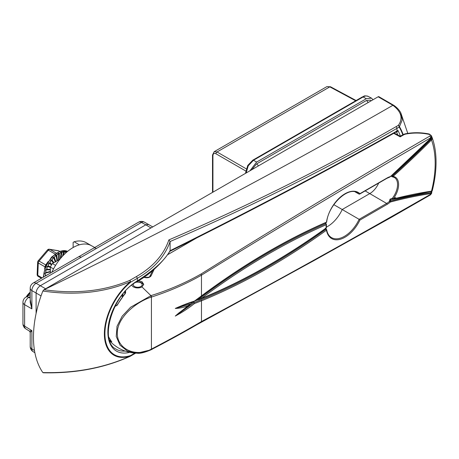 <?xml version="1.0" encoding="UTF-8"?>
<svg xmlns="http://www.w3.org/2000/svg" width="459" height="459" viewBox="0 0 459 459"><rect width="100%" height="100%" fill="white"/><g stroke="black" fill="none" stroke-linecap="round" stroke-linejoin="round"><path stroke-width="0.69" d="M111.749 313.704A33.943 19.766 0.4 0 0 111.847 313.772A31.384 25.624 178.3 0 0 111.612 314.071M131.831 285.154A5.996 3.465 0 0 0 133.466 286.915A5.996 3.465 0 0 0 141.951 286.915L143.707 284.299L141.951 281.631L138.394 280.788M326.383 227.125A25.664 14.82 120 0 0 342.242 209.488L369.834 193.56A15.222 8.79 120 0 0 378.686 183.089M108.76 336.986A31.384 25.624 178.3 0 0 111.847 341.886A33.943 19.427 179.6 0 1 109.506 340.108M431.253 137.775A0.597 0.31 -153.9 0 0 431.42 137.666L431.42 135.692L430.674 137.809C354.25 182.2 277.85 227.985 201.472 275.171C185.861 284.058 169.176 291.35 151.424 297.053L151.235 297.116C136.266 301.81 117.045 317.519 117.309 333.303C117.102 349.379 136.266 357.498 151.235 349.179L150.873 349.844L137 353.189L127.401 351.02L119.994 345.168L116.23 336.441L117.034 326.257L122.209 316.148L130.563 307.266L151.063 295.59C168.832 290.054 185.493 282.864 201.053 274.012C277.167 226.482 353.419 180.513 429.802 136.099C430.571 135.411 430.33 134.831 429.073 134.361C421.098 132.697 413.215 132.622 405.412 134.131L404.052 134.619A1.492 0.861 -120 0 0 403.266 134.516L405.09 133.856A1.492 0.425 -100.8 0 1 405.412 134.131M115.473 305.361A28.59 16.214 -0.9 0 0 116.058 305.734A0.597 0.367 122.1 0 0 115.72 306.084A29.043 16.472 179.1 0 1 115.249 305.786M125.169 290.708C125.973 291.763 125.783 293.008 124.613 294.437A38.04 21.963 120 0 0 117.275 305.172L116.058 305.734L117.068 305.04L124.395 294.517M115.72 306.084L117.275 305.172M109.81 341.02A38.051 38.051 0 0 0 114.325 345.168L114.325 345.168A29.043 17.058 0.9 0 0 115.72 346.172A0.597 0.356 123.8 0 0 115.743 346.189M117.275 347.233A0.597 0.488 124.1 0 1 117.257 347.228L117.728 347.526A38.04 21.963 120 0 1 117.275 347.233L114.325 345.168M392.514 199.269L390.747 199.917L389.731 201.616L389.398 201.438L390.012 199.183L392.382 198.242L393.156 199.04A662.601 382.554 -60 0 1 431.494 191.139L432.057 190.955L431.701 191.317M431.747 136.621L432.08 137.419C434.725 144.746 436.05 153.008 436.05 162.205C436.039 171.27 434.776 180.777 432.258 190.732L431.833 191.26A0.597 0.534 -122 0 0 432.057 190.955M151.235 349.179L151.424 349.081C169.176 339.844 185.861 330.664 201.472 321.535C277.85 280.524 354.256 238.089 430.674 194.243L431.512 193.555L431.638 193.096L430.858 193.578A659.916 381.004 120 0 0 390.259 202.075L389.731 201.616M431.512 193.555L430.364 194.926A1.492 0.861 60 0 0 430.674 194.243A96.987 55.998 120 0 0 430.858 193.578A0.597 0.442 81.5 0 0 430.582 192.791L431.712 191.328M393.156 176.336L393.093 176.428A16.174 9.341 -60 0 1 393.093 199.017A0.597 0.47 -36.6 0 1 392.313 199.235L392.623 199.326A0.597 0.425 75.4 0 0 392.881 199.372L431.162 191.489A0.597 0.442 -98.6 0 0 431.494 191.139A96.987 55.998 120 0 0 435.178 163.427A96.987 55.998 120 0 0 431.494 139.961A662.601 382.554 -60 0 1 393.156 176.336L392.623 175.688A662.004 382.209 120 0 0 430.926 139.341L431.374 138.727A0.597 0.31 26.1 0 1 432.057 139.192L431.494 139.961L430.926 139.341M359.913 220.085L359.127 219.322L386.644 203.435A15.428 8.905 120 0 0 389.398 201.438L389.943 201.294A0.597 0.425 75.1 0 1 390.259 202.075A16.174 9.341 -60 0 1 387.166 204.347L359.913 220.085A26.616 15.371 -60 0 1 340.612 239.168A26.616 15.371 -60 0 1 326.469 230.211A662.75 382.64 -60 0 1 201.472 300.817L194.427 303.56C188.196 308.471 181.816 312.642 175.275 316.062L188.075 305.757C183.669 307.427 179.4 308.328 175.275 308.454C181.816 305.499 188.196 303.043 194.427 301.098L201.472 295.889L201.472 275.171A1.492 0.832 58.4 0 0 201.053 274.012M326.24 222.54A0.746 0.746 0 0 0 326.676 221.967A0.746 0.344 8.5 0 1 326.469 222.162A0.746 0.482 -113.5 0 1 326.24 222.54C284.569 240.682 242.954 265.227 201.386 296.181L201.386 296.181A0.746 0.361 -126.7 0 0 201.472 295.889A662.75 382.64 -60 0 1 326.469 222.162A26.616 15.371 -60 0 1 340.612 196.877A26.616 15.371 -60 0 1 359.913 193.669L387.166 177.937A16.174 9.341 -60 0 1 390.259 176.64L389.731 177.105L390.259 176.64A659.916 381.004 120 0 0 430.858 138.262L431.701 136.501A0.597 0.442 -20.6 0 1 431.73 136.564L431.667 136.507M431.655 136.948A0.597 0.442 -20.6 0 0 431.73 136.564L432.057 139.192M122.909 294.081L123.012 296.026M122.473 296.721L121.543 295.825M404.052 134.619L400.196 136.839L393.759 133.362M154.138 269.358L151.109 275.836C149.783 277.58 147.557 278.125 144.43 277.477A1.492 0.694 104.3 0 1 144.901 277.299L144.901 277.299C148.309 277.437 149.938 277.15 149.777 276.433L149.777 276.433A1.492 1.182 25.2 0 1 151.109 275.836M180.944 306.153L175.321 308.425L190.703 303.858L193.463 301.758L193.95 302.653L201.019 299.865A0.746 0.488 -112.3 0 1 201.472 300.817L201.472 321.535A1.492 0.889 61.6 0 1 201.122 322.241A1.492 0.889 61.6 0 1 201.053 322.275C185.493 331.375 168.832 340.532 151.063 349.747M326.676 221.967C328.552 204.496 348.473 186.337 357.297 192.757A25.87 14.935 120 0 1 359.127 194.128L359.913 193.669L359.127 194.128L355.214 191.931M201.019 299.865A662.004 382.209 120 0 0 325.879 229.339A0.746 0.373 -125.8 0 1 326.469 230.211A0.746 0.505 -10.2 0 0 326.676 229.775C327.399 233.516 328.983 236.115 331.427 237.567A25.87 14.935 120 0 0 359.127 219.322L333.819 204.668M124.498 294.385L125.267 292.354L125.083 291.568M326.412 224.474A0.746 0.746 0 0 0 326.045 223.785L326.045 223.785A0.746 0.436 -59.6 0 0 325.729 223.785A0.746 0.482 -113.5 0 1 326.194 224.732A0.746 0.396 3.6 0 0 326.412 224.474L326.412 227.601A0.746 0.459 -3.8 0 1 326.194 227.957A0.746 0.373 -125.8 0 1 326.102 228.255C284.419 258.239 242.794 281.734 201.226 298.74A0.746 0.488 -112.2 0 0 201.472 298.356L201.472 298.356A659.767 380.918 120 0 0 326.194 227.957A26.616 15.371 -60 0 1 326.142 226.373A26.616 15.371 -60 0 1 326.194 224.732A659.767 380.918 120 0 0 201.472 298.35L201.472 298.35A0.746 0.361 -126.7 0 0 200.864 297.489A660.512 381.349 -60 0 1 325.729 223.785L325.253 222.844M392.313 176.141L393.093 176.428L392.313 176.795A0.746 0.425 -60.7 0 1 392.29 176.784A0.746 0.425 -60.7 0 1 392.147 176.279A0.746 0.425 -60.7 0 1 392.514 175.625L392.382 176.813L394.31 177.449A15.428 8.905 120 0 0 392.669 176.858M194.427 303.56L193.95 302.653L175.321 316.039L178.786 313.015M201.455 298.361L194.897 300.984M325.471 228.094L326.32 229.265A0.746 0.436 -59.5 0 1 326.464 229.5A0.746 0.505 -10.2 0 1 326.676 229.775A0.746 0.746 0 0 0 326.32 229.265L326.32 229.265A0.746 0.436 -59.5 0 0 325.879 229.339L325.253 228.49M197.364 300.1L200.864 297.489M110.826 340.538L111.847 341.886M429.802 136.099A1.492 0.861 60 0 1 430.674 137.809A96.987 55.998 120 0 1 430.858 138.262L430.68 138.44M429.073 134.361L429.228 134.017C421.046 132.347 413.002 132.295 405.09 133.856M400.196 136.839L400.156 136.432M188.075 305.757L190.703 303.858M194.427 301.098L193.95 301.425L194.427 301.098M390.116 176.87L431.42 137.666A0.597 0.31 -153.9 0 0 431.414 137.493M389.398 201.438A0.746 0.419 -60.6 0 1 389.668 201.283A660.512 381.349 -60 0 1 431.03 192.648A0.597 0.534 58 0 1 431.414 193.394M115.731 346.178L117.257 347.228A0.597 0.488 124.1 0 1 117.246 347.216M124.613 294.437L125.267 292.354M122.909 295.642L122.346 296.29M392.313 199.235L392.382 198.242A0.746 0.425 119.6 0 0 392.284 199.246L392.284 199.246A0.746 0.425 119.6 0 0 392.342 199.269M390.873 176.279L392.537 176.87M91.536 245.749A37.018 21.372 120 0 0 91.307 245.617A37.018 21.372 120 0 0 79.361 244.825A37.018 21.372 120 0 0 73.033 247.579A37.018 21.372 120 0 0 51.856 272.256M73.142 247.516L73.142 242.398L74.174 241.75A37.018 21.372 120 0 1 86.263 242.702L91.421 245.68M152.721 226.924L144.367 222.116A5.967 3.442 118.3 0 0 141.464 222.46L81.145 257.281A5.967 3.448 -120 0 0 78.237 257.029L33.191 283.037A5.967 5.967 0 0 0 30.208 288.206A5.967 3.448 180 0 0 31.883 290.599L31.883 308.873L30.208 299.325M81.145 257.281L36.1 283.289L40.323 285.727L145.83 224.807L141.464 222.46A5.967 3.448 -120 0 0 138.555 222.208L78.237 257.029M45.596 288.768L40.323 285.727C37.776 287.506 36.37 289.939 36.1 293.031L36.1 313.503M30.208 296.589L28.842 297.375A5.967 3.563 120 0 0 24.625 304.684L24.625 326.142A5.967 3.442 121.7 0 0 25.779 328.828L29.502 331.128L31.883 330.629L31.883 348.909A5.967 3.442 121.7 0 0 33.037 351.588L34.884 352.736M33.191 283.037A5.967 3.448 -120 0 1 36.1 283.289A5.967 3.563 120 0 0 31.883 290.599L41.046 295.889M148.762 224.485L145.83 224.807L150.925 227.957M30.208 288.206L30.208 302.32L31.883 308.873L24.625 304.684A5.967 3.448 180 0 1 22.95 302.292L22.95 323.75A5.967 3.448 0 0 0 24.625 326.142L31.883 330.629L30.208 332.396L30.208 346.511A5.967 5.967 0 0 0 33.037 351.588M96.419 248.462A5.967 3.448 -120 0 0 93.51 248.21M79.361 244.825L74.174 241.75M26.238 296.944A11.458 6.615 -60 0 1 30.208 292.194M53.531 268.905L50.347 267.063A14.774 8.532 -60 0 1 52.383 263.529L55.568 265.371M50.347 273.134L50.347 267.063L47.34 266.472L46.784 269.272L50.347 269.341M52.383 263.529L59.968 259.151M44.466 276.525L47.564 274.74M47.753 274.625L45.343 275.75L44.775 273.254L45.814 272.629L50.524 271.47M50.347 271.516L45.825 272.583L45.67 269.835L46.755 269.353L50.347 269.387L46.772 269.307L47.025 266.398L48.126 266.082L50.461 266.828L48.149 266.036L48.792 263.07L49.882 262.932L51.827 264.373M51.838 264.361L49.905 262.892L50.903 259.966L51.953 260.024L53.852 262.68M53.864 262.68L51.982 259.989L53.284 257.201L54.265 257.459L55.895 261.859M55.791 261.567L54.3 257.43L55.849 254.877L56.738 255.33L57.467 260.511L56.773 255.307L58.511 253.075L59.286 253.718L59.079 259.49L59.32 253.695L61.167 251.859L61.804 252.668L60.806 258.136L61.839 252.662L63.721 251.28L64.214 252.232L63.181 255.485M63.204 255.462L64.249 252.232L66.079 251.354A0.448 0.373 -89.9 0 1 66.085 251.721L64.271 252.232A18.951 10.941 120 0 0 64.214 252.232L63.761 251.641L61.867 252.651L60.84 258.096M38.436 276.479A2.088 1.205 -60 0 1 38.189 276.393A2.088 2.088 0 0 1 37.145 274.499A2.088 1.147 2.4 0 0 37.758 275.354L42.125 277.879M37.145 274.499L37.655 262.123A2.088 1.147 2.4 0 0 38.269 262.978L37.758 275.354A2.088 1.205 -60 0 0 37.919 276.123A2.088 1.205 -60 0 0 38.189 276.393L41.442 278.274M44.643 268.733L44.936 266.828L38.269 262.978A2.088 1.205 -60 0 1 39.067 261.079A2.088 0.522 40.5 0 0 38.154 260.85L47.472 249.937A2.088 2.088 0 0 1 49.406 249.237A2.088 1.67 99.5 0 1 49.859 249.398L56.25 253.087M59.544 251.371L58.672 250.866A2.088 1.67 -80.5 0 0 58.213 250.7L49.406 249.237M45.246 267.115A2.088 1.308 -170 0 0 44.936 266.828L45.739 264.929L48.109 261.596M47.472 249.937A2.088 0.522 40.5 0 1 48.384 250.166L39.067 261.079L45.739 264.929A2.088 0.689 -146.5 0 0 46.164 265.061M50.347 271.883L45.12 273.22L45.343 275.716L48.052 274.453M50.347 269.829L46.003 269.852L45.831 272.548L50.347 271.481M50.347 267.362L47.025 266.398M51.511 264.889L49.079 263.202L48.161 266.002L50.484 266.777M53.336 262.984L51.161 260.155L49.928 262.858L51.861 264.327M55.304 261.848L53.502 257.442L52.005 259.96L53.892 262.657M57.008 260.861L56.027 255.158L54.323 257.401L55.82 261.55M58.591 259.949L58.643 253.391L56.801 255.284L57.501 260.574M60.204 258.865L61.254 252.209L59.343 253.684L59.096 259.656M62.39 256.34L63.761 251.641A0.448 0.344 -105.7 0 0 63.721 251.28M65.419 253.282L66.085 251.721L66.383 252.41M46.009 275.635L45.338 275.79A18.951 10.941 120 0 1 45.343 275.75L45.343 275.716M50.347 271.682L44.775 273.254M50.347 269.588L45.67 269.835M51.678 264.613L49.624 263.145L48.792 263.07M53.611 262.823L51.672 260.213L50.903 259.966M55.562 261.699L53.967 257.614L53.284 257.201M57.255 260.718L56.434 255.445L55.849 254.877M58.844 259.8L58.976 253.781L58.511 253.075M60.513 258.486L61.5 252.685L61.254 252.209A0.448 0.31 -118 0 0 61.167 251.859M62.797 255.898L63.927 252.192M65.953 252.794L66.153 252.33M248.262 165.768L247.74 165.469L252.76 160.197A1.492 0.861 -120 0 1 253.488 160.26L256.615 162.067L366.351 98.714L363.109 96.969A1.492 0.861 -120 0 0 362.386 96.906C364.348 96.488 363.167 95.145 368.233 96.396L368.325 96.447C366.873 95.661 365.135 95.833 363.109 96.969L253.488 160.26L248.262 165.768L246.104 173.049M212.511 192.401L212.511 155.027L214.169 151.694L217.044 151.969L246.265 168.843M355.685 100.773L329.814 86.866L326.865 86.631L330.537 86.78A1.492 0.861 118.3 0 0 329.814 86.866L217.044 151.969A1.492 0.889 120 0 0 215.988 153.799C214.141 152.956 213.119 153.564 212.93 155.624L212.93 192.16M371.216 100.779L370.453 100.131L366.351 100.538L256.615 163.892L251.756 169.744M373.024 99.735L371.48 98.14L366.351 98.714M256.615 162.067L249.943 170.794M129.65 352.334A41.752 24.109 -60 0 1 108.129 327.347A41.752 24.109 -60 0 1 137.39 280.874A1.492 0.861 -120 0 1 137.08 281.556C112.742 293.88 98.932 341.014 115.743 348.943L115.743 348.943A40.26 23.248 120 0 0 125.158 351.066M392.6 199.315L395.698 197.531M43.812 372.651L42.83 372.559A100.722 58.15 -60 0 1 42.83 291.023L44.07 289.738C75.758 294.208 104.302 291.104 129.696 280.432L136.455 276.536L137.39 278.286L137.39 280.874C154.218 269.955 165.12 259.863 170.1 250.585L170.094 250.694C249.897 211.06 325.517 171.167 396.949 131.022L396.949 128.365C325.592 169.4 249.971 207.124 170.1 241.532L170.1 241.56C164.936 256.369 154.035 268.607 137.39 278.286L130.637 282.187A45.929 26.513 120 0 0 104.916 333.716A45.929 26.513 120 0 0 130.637 355.541L134.883 353.091M137.08 281.556C153.799 272.474 166.129 257.459 169.922 251.176L170.094 250.694M170.1 250.585L170.1 241.56M44.07 289.738C164.798 231.055 281.074 169.578 392.893 105.306L378.141 96.78L43.812 289.801M378.141 96.78A1.492 0.861 -60 0 1 378.887 96.706L393.759 105.306A1.492 0.625 -55.9 0 0 393.105 105.444L393.765 105.398M42.83 372.559C75.247 373.345 104.451 367.837 130.442 356.046A1.492 0.757 64.3 0 1 130.23 356.276C104.342 368.02 75.356 373.517 43.272 372.783M130.23 356.276A1.492 1.492 0 0 0 130.327 356.224A1.492 0.861 60 0 0 130.637 355.541A1.492 1.021 -108.4 0 1 130.442 356.046A46.56 26.88 -60 0 1 104.371 333.917A46.56 26.88 -60 0 1 130.442 281.677A1.492 0.666 -129.5 0 1 130.637 282.187A1.492 0.861 60 0 0 129.696 280.432A1.492 0.78 65.4 0 1 130.442 281.677C104.451 292.63 75.247 295.745 42.83 291.023M136.455 276.536C153.031 266.903 163.84 254.693 168.883 239.908C248.893 205.489 324.622 167.742 396.077 126.661L398.326 125.364C403.203 118.497 401.464 111.858 393.105 105.444M407.787 133.403L400.816 112.897L402.227 120.017L399.456 126.655A100.228 57.868 -60 0 1 403.157 134.579M168.883 239.908L170.1 241.532M402.813 134.78A99.712 57.57 120 0 0 399.198 127.068A1.492 0.861 60 0 0 398.326 125.364A1.492 1.044 38.3 0 1 399.456 126.655A1.492 1.159 -30.4 0 1 399.198 127.068L396.949 128.365A1.492 0.861 60 0 0 396.077 126.661M396.771 131.624L396.639 131.704A1.492 0.861 60 0 1 396.507 131.756L397.953 130.436L397.133 131.871L396.473 131.922M396.387 131.796A1.193 0.7 -63.3 0 1 396.478 131.928A99.947 57.702 120 0 1 397.769 134.889M133.42 283.943A4.475 2.582 0 0 0 134.952 286.726A4.475 2.582 0 0 0 140.001 286.909A4.475 2.582 0 0 0 141.642 283.455A4.475 2.582 0 0 0 135.738 282.365M136.248 282.05A5.967 3.448 180 0 1 143.621 284.924M365.146 190.904L386.644 203.435A0.746 0.43 -120 0 1 387.166 204.347M141.951 286.915L150.615 295.344L151.235 297.116M392.382 198.242A15.428 8.905 120 0 0 397.557 184.541A15.428 8.905 120 0 0 394.31 177.449M136.994 353.189C139.84 353.694 144.522 352.569 151.034 349.81L151.223 349.718A1.492 0.643 63 0 0 151.424 349.081L151.424 297.053A1.492 0.792 71.6 0 0 151.063 295.59M124.854 291.786L124.854 293.68M116.058 305.734L116.97 305.206M202.907 234.348L167.34 254.883M122.06 295.148L122.909 295.636M389.943 201.294A660.512 381.349 -60 0 1 430.582 192.791M392.514 175.625A662.004 382.209 120 0 0 431.374 138.727M430.364 194.926L391.16 217.463L313.922 260.62L151.223 349.718A1.492 0.643 63 0 1 151.114 349.747M396.507 134.665A1.492 0.861 -60 0 1 397.253 134.59L394.132 133.144M430.926 191.437A0.597 0.442 -98.6 0 0 431.162 191.489L431.833 191.26M393.156 199.04A0.597 0.425 75.4 0 1 392.881 199.372L392.284 199.189M390.012 199.183L390.747 199.917M325.471 222.621L326.045 223.785A0.746 0.436 -59.6 0 1 326.2 224.176M389.783 177.094L387.012 178.276A0.746 0.43 -120 0 0 387.166 177.937M30.208 346.511A5.967 3.448 180 0 0 31.883 348.909L34.488 350.521M30.208 294.655L25.934 297.122A5.967 3.448 -120 0 1 28.842 297.375L30.208 298.161M30.208 292.888A12.238 7.063 120 0 0 27.379 296.29M43.209 277.253L45.366 266.822L51.574 257.092L59.819 251.268L67.565 251.4A20.144 11.63 120 0 0 52.223 257.092A20.144 11.63 120 0 0 43.553 277.052M43.594 277.029A20.144 11.63 -60 0 1 52.257 257.126A20.144 11.63 -60 0 1 67.565 251.406M45.831 272.548A0.448 0.321 76.7 0 1 45.825 272.583A18.951 10.941 120 0 0 45.814 272.629A0.448 0.321 -103.8 0 1 45.665 272.858M46.784 269.272A0.448 0.35 91.1 0 1 46.772 269.307A18.951 10.941 120 0 0 46.755 269.353A0.448 0.35 -89.5 0 1 46.566 269.582M48.161 266.002A0.448 0.361 108.4 0 1 48.149 266.036A18.951 10.941 120 0 0 48.126 266.082A0.448 0.361 -72.3 0 1 47.902 266.306M49.928 262.858A0.448 0.367 127.2 0 1 49.905 262.892A18.951 10.941 120 0 0 49.882 262.932A0.448 0.367 -53.5 0 1 49.624 263.145M52.005 259.96A0.448 0.356 145 0 1 51.982 259.989A18.951 10.941 120 0 0 51.953 260.024A0.448 0.356 -35.6 0 1 51.672 260.213M54.323 257.401A0.448 0.327 160.2 0 1 54.3 257.43A18.951 10.941 120 0 0 54.265 257.459A0.448 0.327 -20.4 0 1 53.967 257.614M56.801 255.284A0.448 0.293 172.4 0 1 56.773 255.307A18.951 10.941 120 0 0 56.738 255.33A0.448 0.293 -8 0 1 56.434 255.445M59.343 253.684L59.32 253.695A18.951 10.941 120 0 0 59.286 253.718L58.976 253.781M61.867 252.651L61.839 252.662A18.951 10.941 120 0 0 61.804 252.668L61.5 252.685M54.988 253.982L48.384 250.166A2.088 1.205 -60 0 1 49.859 249.398L58.672 250.866A2.088 1.205 -60 0 1 58.913 250.953A2.088 2.088 0 0 0 58.213 250.7M64.271 252.232L63.239 255.428M366.351 100.538A2.983 1.721 60 0 1 368.084 102.587A2.983 1.721 60 0 0 366.351 100.538M256.615 163.892A2.983 1.721 60 0 1 258.348 165.94A2.983 1.721 60 0 0 256.615 163.892M245.783 171L215.988 153.799M246.07 173.026A1.492 0.861 180 0 1 245.685 172.452L247.74 165.469M212.511 155.027A1.492 0.861 0 0 0 212.93 155.624M169.56 251.498C249.461 211.806 325.156 171.873 396.639 131.704A1.492 0.861 60 0 0 396.949 131.022L397.953 130.436A101.433 58.563 -60 0 1 400.409 136.168M135.669 353.143L130.327 356.224A1.492 0.861 60 0 1 130.276 356.253M396.656 131.693A1.193 0.654 -109.3 0 1 397.133 131.871M117.728 347.526A38.051 38.051 0 0 0 136.765 353.183M111.302 341.272L108.823 337.342M391.825 175.527L392.462 175.866M431.42 135.692L429.228 134.017M144.143 277.127L144.901 277.299M397.253 134.59L400.173 136.306L403.266 134.516M149.777 276.433L152.652 270.649M167.38 254.831L202.459 234.578M198.506 299.83L201.226 298.74M178.717 313.072L189.997 304.581M180.737 306.228L194.237 301.46M201.386 296.181L194.295 301.431M431.644 136.248L431.73 136.564M431.638 193.096L431.925 191.059M326.102 228.255A0.746 0.746 0 0 0 326.412 227.601M387.012 178.276L359.575 194.123M91.307 245.617L94.738 247.504M144.367 222.116A5.967 5.967 0 0 0 138.555 222.208M25.934 297.122A5.967 5.967 0 0 0 22.95 302.292M22.95 323.75A5.967 5.967 0 0 0 25.779 328.828M29.502 331.128L30.208 332.396M26.22 296.956L30.208 292.154M38.154 260.85A2.088 2.088 0 0 0 37.655 262.123M58.913 250.953L59.601 251.348M214.169 151.694L326.865 86.631M368.233 96.396L371.48 98.14M362.386 96.906L252.76 160.197M245.685 173.25L245.685 172.452M330.537 86.78L356.109 100.527M400.816 112.897C399.341 110.045 396.989 107.515 393.759 105.306"/></g></svg>
